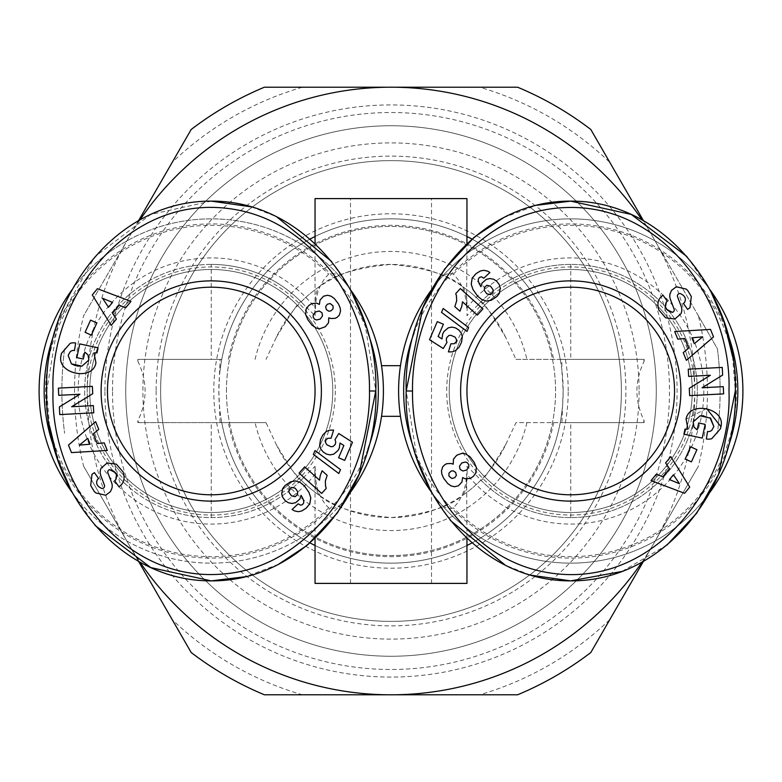 <?xml version="1.0" encoding="UTF-8"?>
<svg xmlns="http://www.w3.org/2000/svg" width="782" height="782" viewBox="0 0 782 782"><rect width="100%" height="100%" fill="white"/><g stroke="black" fill="none" stroke-linecap="round" stroke-linejoin="round"><path stroke-width="0.59" stroke-dasharray="3.91 2.93" d="M137.837 361.264C147.495 381.088 147.495 400.922 137.837 420.736A79.217 79.217 0 0 0 138.639 422.642L266.017 422.642L276.329 444.616C291.012 469.102 299.271 480.94 301.129 480.138A126.586 126.586 0 0 1 84.671 391A126.586 126.586 0 0 1 301.129 301.862A126.586 126.586 0 0 1 319.398 286.613C331.91 275.215 355.712 267.815 390.814 264.414C426.073 267.737 450.012 275.137 462.602 286.613C466.277 291.06 467.734 300.747 466.942 315.664L477.167 305.762A126.586 126.586 0 0 1 658.855 300.112A126.586 126.586 0 0 1 658.855 481.888A126.586 126.586 0 0 1 477.167 476.238L480.871 480.138A126.586 126.586 0 0 1 462.602 495.387C450.09 506.785 426.288 514.185 391.186 517.586C355.927 514.263 331.988 506.863 319.398 495.387C315.723 490.94 314.266 481.253 315.058 466.336L304.833 476.238A126.586 126.586 0 0 1 84.671 391A126.586 126.586 0 0 1 304.833 305.762L301.129 301.862A126.586 126.586 0 0 1 319.398 286.613C315.723 291.06 314.266 300.747 315.058 315.664L304.833 305.762A126.586 126.586 0 0 0 211.257 264.414L211.257 359.358L138.639 359.358A79.217 79.217 0 0 0 137.837 361.264L137.837 359.358L220.113 359.358L218.843 391L220.113 422.642L221.785 422.642A172.157 172.157 0 0 1 220.113 411.84M480.871 301.862A126.586 126.586 0 0 0 462.602 286.613A126.586 126.586 0 0 1 480.871 301.862A126.586 126.586 0 0 1 697.329 391A126.586 126.586 0 0 1 480.871 480.138A126.586 126.586 0 0 1 462.602 495.387C466.277 490.94 467.734 481.253 466.942 466.336L477.167 476.238A126.586 126.586 0 0 0 658.855 481.888A126.586 126.586 0 0 0 658.855 300.112A126.586 126.586 0 0 0 477.167 305.762L480.871 301.862C482.729 301.06 490.988 312.898 505.671 337.384L515.983 359.358L644.163 359.358L560.215 359.358A172.157 172.157 0 0 1 561.887 370.16L561.887 359.358M276.329 444.616A126.586 126.586 0 0 0 505.671 444.616L515.983 422.642L643.361 422.642A79.217 79.217 0 0 0 644.163 420.736C634.505 400.912 634.505 381.078 644.163 361.264A79.217 79.217 0 0 0 643.361 359.358M315.058 315.664L315.39 308.147C315.82 293.807 320.258 282.478 328.684 274.159C334.188 272.156 339.584 274.922 344.882 282.468A172.157 172.157 0 0 0 39.1 391A172.157 172.157 0 0 0 344.882 499.532C339.574 507.078 334.168 509.844 328.684 507.841C320.278 499.6 315.85 488.271 315.39 473.853L315.058 466.336M688.004 429.113L685.003 429.123L683.918 434.166L702.216 438.096L705.159 424.372L698.668 422.974L697.182 429.905L693.996 427.099M687.808 290.65L686.185 289.066M93.996 352.887L96.997 352.877L98.082 347.834L79.784 343.904L76.841 357.628L83.332 359.026L84.818 352.096L88.004 354.901M94.192 491.35L95.815 492.934M643.361 422.642L561.887 422.642L563.157 391A172.157 172.157 0 0 1 391 563.157A172.157 172.157 0 0 1 218.843 391A172.157 172.157 0 0 1 391 218.843A172.157 172.157 0 0 1 563.157 391L561.887 370.16M561.887 411.84A172.157 172.157 0 0 1 472.025 542.894A172.157 172.157 0 0 0 560.215 422.642L515.983 422.642M642.002 562.15A303.797 303.797 0 0 0 642.002 219.85M139.998 219.85A303.797 303.797 0 0 0 127.906 239.096L83.596 315.84A316.456 316.456 0 0 0 83.596 466.16L172.206 619.637A316.456 316.456 0 0 0 302.39 694.797L479.61 694.797A316.456 316.456 0 0 0 609.794 619.637L698.404 466.16A316.456 316.456 0 0 0 698.404 315.84L717.387 348.723A329.114 329.114 0 0 1 720.114 391A329.114 329.114 0 0 0 717.387 348.723L643.449 220.661M104.925 391A286.075 286.075 0 0 1 391 104.925A286.075 286.075 0 0 1 677.075 391A286.075 286.075 0 0 1 391 677.075A286.075 286.075 0 0 1 104.925 391M112.52 391A278.48 278.48 0 0 1 391 112.52A278.48 278.48 0 0 1 669.48 391A278.48 278.48 0 0 1 391 669.48A278.48 278.48 0 0 1 112.52 391M64.613 348.723A329.114 329.114 0 0 0 64.613 433.277A329.114 329.114 0 0 1 64.613 348.723M39.1 391A172.157 172.157 0 0 1 344.882 282.468C364.08 305.938 376.298 333.67 381.538 365.683L400.462 365.683C405.702 333.67 417.92 305.938 437.118 282.468C442.426 274.922 447.832 272.156 453.316 274.159C461.722 282.4 466.15 293.729 466.61 308.147L466.952 243.661M315.048 315.214L315.048 243.671M466.952 538.329L466.61 473.853C466.18 488.193 461.742 499.522 453.316 507.841C447.812 509.844 442.417 507.078 437.118 499.532C417.92 476.062 405.702 448.33 400.462 416.317L381.538 416.317C376.298 448.33 364.08 476.062 344.882 499.532M315.048 538.339L315.048 466.786M160.623 391A230.377 230.377 0 0 0 391 621.377A230.377 230.377 0 0 0 621.377 391A230.377 230.377 0 0 0 391 160.623A230.377 230.377 0 0 0 160.623 391A230.377 230.377 0 0 0 391 621.377A230.377 230.377 0 0 0 621.377 391A230.377 230.377 0 0 0 391 160.623A230.377 230.377 0 0 0 160.623 391M639.099 391A248.099 248.099 0 0 1 391 639.099A248.099 248.099 0 0 1 142.901 391A248.099 248.099 0 0 1 391 142.901A248.099 248.099 0 0 1 639.099 391M391 198.599L350.492 198.599L391 198.599M391 583.401L350.492 583.401L391 583.401M709.831 492.455A172.157 172.157 0 0 1 431.605 492.367M400.462 365.683A172.157 172.157 0 0 0 400.462 416.317M381.538 416.317A172.157 172.157 0 0 0 381.538 365.683M350.395 492.367A172.157 172.157 0 0 1 72.11 492.367M125.746 391A265.254 265.254 0 0 0 391 656.254A265.254 265.254 0 0 0 656.254 391A265.254 265.254 0 0 0 391 125.746A265.254 265.254 0 0 0 125.746 391A265.254 265.254 0 0 0 391 656.254A265.254 265.254 0 0 0 656.254 391A265.254 265.254 0 0 0 391 125.746A265.254 265.254 0 0 0 125.746 391M727.426 449.073A167.094 167.094 0 0 1 414.069 449.073M54.574 332.927A167.094 167.094 0 0 1 367.931 332.927M367.931 449.073A167.094 167.094 0 0 1 54.593 449.093M72.169 289.545A172.157 172.157 0 0 1 350.395 289.633M156.126 391A234.874 234.874 0 0 0 391 625.874A234.874 234.874 0 0 0 625.874 391A234.874 234.874 0 0 0 391 156.126A234.874 234.874 0 0 0 156.126 391M692.266 391A121.523 121.523 0 0 1 570.743 512.523A121.523 121.523 0 0 1 449.23 391A121.523 121.523 0 0 1 570.743 269.477A121.523 121.523 0 0 1 692.266 391A121.523 121.523 0 0 1 570.743 512.523A121.523 121.523 0 0 1 449.23 391A121.523 121.523 0 0 1 570.743 269.477A121.523 121.523 0 0 1 692.266 391M332.77 391A121.523 121.523 0 0 1 211.257 512.523A121.523 121.523 0 0 1 89.734 391A121.523 121.523 0 0 1 211.257 269.477A121.523 121.523 0 0 1 332.77 391A121.523 121.523 0 0 1 211.257 512.523A121.523 121.523 0 0 1 89.734 391A121.523 121.523 0 0 1 211.257 269.477A121.523 121.523 0 0 1 332.77 391M694.797 391A124.055 124.055 0 0 1 570.743 515.055A124.055 124.055 0 0 1 446.698 391A124.055 124.055 0 0 1 570.743 266.945A124.055 124.055 0 0 1 694.797 391M335.302 391A124.055 124.055 0 0 1 211.257 515.055A124.055 124.055 0 0 1 87.203 391A124.055 124.055 0 0 1 211.257 266.945A124.055 124.055 0 0 1 335.302 391M568.211 391A177.211 177.211 0 0 0 391 213.789A177.211 177.211 0 0 0 213.789 391A177.211 177.211 0 0 0 391 568.211A177.211 177.211 0 0 0 568.211 391M226.438 391A164.562 164.562 0 0 1 391 226.438A164.562 164.562 0 0 1 555.562 391A164.562 164.562 0 0 1 391 555.562A164.562 164.562 0 0 1 226.438 391A164.562 164.562 0 0 1 391 226.438A164.562 164.562 0 0 1 555.562 391A164.562 164.562 0 0 1 391 555.562A164.562 164.562 0 0 1 226.438 391M672.432 312.341A2.493 2.493 0 0 0 674.084 309.056L670.389 299.33A9.355 9.355 0 0 1 669.988 294.052L671.503 290.415M680.848 313.875A9.355 9.355 0 0 0 681.21 306.397L677.583 296.877A2.493 2.493 0 0 1 680.203 293.514M70.204 343.337A11.535 11.535 0 0 1 75.668 343.024L74.505 350.551A4.682 4.682 0 0 0 70.145 351.832L68.151 355.39M674.543 391A103.801 103.801 0 0 0 570.743 287.199A103.801 103.801 0 0 0 466.952 391A103.801 103.801 0 0 0 570.743 494.801A103.801 103.801 0 0 0 674.543 391M315.048 391A103.801 103.801 0 0 0 211.257 287.199A103.801 103.801 0 0 0 107.457 391A103.801 103.801 0 0 0 211.257 494.801A103.801 103.801 0 0 0 315.048 391M138.551 220.661L127.906 239.096A303.797 303.797 0 0 0 139.998 562.15M220.113 370.16A172.157 172.157 0 0 1 221.785 359.358L211.257 359.358M83.596 466.16L138.551 561.339M643.449 561.339L698.404 466.16M720.114 391A329.114 329.114 0 0 1 717.387 433.277A329.114 329.114 0 0 0 720.114 391M560.215 359.358A172.157 172.157 0 0 0 472.015 239.096A172.157 172.157 0 0 1 560.215 359.358L515.983 359.358M221.785 359.358A172.157 172.157 0 0 1 309.975 239.106A172.157 172.157 0 0 0 221.785 359.358L220.113 359.358M315.048 236.506A172.157 172.157 0 0 1 466.952 236.506A172.157 172.157 0 0 0 315.048 236.506M221.785 422.642A172.157 172.157 0 0 0 309.985 542.904A172.157 172.157 0 0 1 221.785 422.642L266.017 422.642M466.952 545.494A172.157 172.157 0 0 1 315.048 545.494A172.157 172.157 0 0 0 466.952 545.494M561.887 422.642L560.215 422.642M698.404 315.84L609.794 162.363A316.456 316.456 0 0 0 479.61 87.203L302.39 87.203A316.456 316.456 0 0 0 172.206 162.363L83.596 315.84M172.206 162.363L191.189 129.48A329.114 329.114 0 0 1 264.414 87.203L302.39 87.203M302.39 694.797L264.414 694.797A329.114 329.114 0 0 1 191.189 652.52L172.206 619.637M479.61 87.203L517.586 87.203A329.114 329.114 0 0 1 590.811 129.48L609.794 162.363M609.794 619.637L590.811 652.52A329.114 329.114 0 0 1 517.586 694.797L479.61 694.797M505.671 337.384A126.586 126.586 0 0 0 276.329 337.384L266.017 359.358M276.329 337.384C290.953 312.976 299.223 301.138 301.129 301.862A126.586 126.586 0 0 0 84.671 391M505.671 444.616C491.047 469.024 482.777 480.862 480.871 480.138M315.048 198.599L466.952 198.599M466.952 583.401L315.048 583.401M138.639 359.358L137.837 359.358M301.129 480.138A126.586 126.586 0 0 0 319.398 495.387A126.586 126.586 0 0 1 301.129 480.138L304.833 476.238M644.163 361.264L644.163 359.358M644.163 422.642L644.163 420.736M138.639 422.642L220.113 422.642M137.837 420.736L137.837 422.642M431.605 289.633A172.157 172.157 0 0 1 709.89 289.633M742.9 391A172.157 172.157 0 0 0 437.118 282.468A172.157 172.157 0 0 1 742.9 391A172.157 172.157 0 0 1 437.118 499.532A172.157 172.157 0 0 0 742.9 391M414.069 332.927A167.094 167.094 0 0 1 727.407 332.907M686.977 256.584L710.584 290.914M724.171 322.34L724.464 323.21M732.568 356.514L735.305 391M666.997 545.005L622.013 571.427M530.509 575.112L505.465 565.298M450.373 520.46L430.853 490.979M417.187 459.259L406.19 391M474.146 237.278L474.957 236.614M503.637 217.631L536.491 205.285M95.023 525.416L71.416 491.086M57.829 459.66L57.536 458.79M49.432 425.486L46.695 391L58.249 321.109L94.896 256.74L150.682 214.454L211.257 201.13M251.491 206.888L276.535 216.702M331.627 261.54L351.147 291.021M364.813 322.741L375.81 390.668M307.854 544.722L307.043 545.386M278.363 564.369L245.509 576.715M711.796 438.663A11.535 11.535 0 0 1 706.332 438.976L707.495 431.449A4.682 4.682 0 0 0 711.855 430.168L713.849 426.61M720.926 426.659L720.476 428.741M706.596 408.478L686.068 419.181M693.155 421.928L700.076 415.829M703.585 415.78L710.027 417.803M666.528 309.34L665.423 307.248M666.303 302.096L667.388 301.334L663.068 295.244L662.1 295.928M684.358 302.732L683.38 303.426L687.603 309.379L690.017 307.639M702.06 387.774L722.646 375.067L722.245 367.403L688.258 369.192L688.639 376.396L710.379 375.252L689.265 388.283L689.656 395.653L723.643 393.864L723.262 386.66L702.06 387.774M690.662 446.854L685.14 459.044L691.405 461.879L696.918 449.689L690.662 446.854M669.48 468.75L665.599 462.934L670.809 456.61L689.724 487.078L684.592 493.305L651.035 480.588L656.333 474.166L662.804 476.844L669.48 468.75M684.739 338.479L677.779 339.124L674.7 331.519L710.506 329.408L713.536 336.886L686.361 360.336L683.243 352.623L688.678 348.195L684.739 338.479M429.513 339.73L443.238 348.498L446.972 342.408L446.268 339.642L447.46 336.465L449.22 335.37L453.345 336.065L456.209 338.508L456.297 341.685L454.244 343.709L450.891 343.816L448.399 351.9L452.231 351.861L455.525 350.639L459.063 347.198L461.448 342.448L462.348 336.817L461.292 333.132L457.382 328.88L453.873 327.375L450.129 327.277L446.454 328.841L443.893 331.588L442.641 334.09L441.977 338.938L438.125 336.504L443.394 324.247L437.294 321.627L429.513 339.73M474.361 275.156L471.536 279.995L471.546 285.88L474.058 291.422L479.063 297.6L482.65 300.024L488.261 301.06L493.129 299.301L498.369 294.902L500.285 290.142L499.962 286.466L498.232 282.967L495.26 280.064L489.972 278.529L486.306 279.34L482.064 283.064L480.93 286.681L478.555 282.116L478.418 278.763L479.562 277.375L481.507 276.838L483.823 278.187L489.913 272.517L485.583 270.445L481.673 270.552L478.535 271.94L474.361 275.156M443.179 308.479L441.507 312.38L466.981 331.441L468.633 327.59L443.179 308.479M455.73 293.68L456.805 299.574L454.831 306.642L459.904 311.216L461.742 306.436L462.504 301.823L477.313 315.156L482.944 308.91L460.344 288.558L455.73 293.68M453.091 463.403L453.228 464.166L448.927 463.286L444.87 464.655L442.7 466.844L441.468 470.911L441.84 474.136L443.599 478.213L447.734 483.52L450.96 485.847L454.44 486.736L458.418 485.808L461.976 481.927L462.621 477.587L465.319 478.828L470.187 478.447L473.237 476.482L475.798 473.051L476.355 467.48L474.195 462.348L469.972 456.796L465.407 453.765L461.996 453.335L456.727 455.251L453.775 458.496L453.091 463.403M61.074 355.341L61.524 353.259M88.845 360.072L81.924 366.172M77.183 366.054L75.404 365.653M110.497 491.585L112.012 487.948A9.355 9.355 0 0 0 111.611 482.67L107.916 472.944A2.493 2.493 0 0 1 109.568 469.659M115.472 472.66L116.577 474.752M115.697 479.904L114.612 480.666L118.932 486.756L119.9 486.072M101.66 467.206L101.152 468.125A9.355 9.355 0 0 0 100.79 475.603L104.417 485.123A2.493 2.493 0 0 1 101.797 488.486M97.642 479.268L98.62 478.574L94.397 472.621L93.439 473.296M79.94 394.226L59.354 406.933L59.755 414.597L93.742 412.808L93.361 405.604L71.621 406.748L92.735 393.717L92.344 386.347L58.357 388.136L58.738 395.34L79.94 394.226M91.338 335.146L96.86 322.956L90.595 320.121L85.082 332.311L91.338 335.146M112.52 313.25L116.401 319.066L111.191 325.39L92.276 294.922L97.408 288.695L130.965 301.412L125.667 307.834L119.196 305.156L112.52 313.25M97.261 443.521L104.221 442.876L107.3 450.481L71.494 452.592L68.464 445.114L95.639 421.664L98.757 429.377L93.322 433.805L97.261 443.521M352.487 442.27L338.762 433.502L335.028 439.592L335.732 442.358L334.54 445.535L332.78 446.63L328.655 445.935L325.791 443.492L325.703 440.315L327.756 438.291L331.109 438.184L333.601 430.1L329.769 430.139L326.475 431.361L322.937 434.802L320.552 439.552L319.652 445.183L320.708 448.868L324.618 453.12L328.127 454.625L331.871 454.723L335.546 453.159L338.107 450.412L339.359 447.91L340.023 443.062L343.875 445.496L338.606 457.753L344.706 460.373L352.487 442.27M307.639 506.844L310.464 502.005L310.454 496.12L307.942 490.578L302.937 484.4L299.35 481.976L293.739 480.94L288.871 482.699L283.631 487.098L281.716 491.858L282.038 495.534L283.768 499.033L286.74 501.936L292.028 503.471L295.694 502.66L299.936 498.936L301.07 495.319L303.445 499.884L303.582 503.237L302.438 504.625L300.493 505.162L298.177 503.813L292.087 509.483L296.417 511.555L300.327 511.448L303.465 510.059L307.639 506.844M338.821 473.521L340.493 469.62L315.019 450.559L313.367 454.41L338.821 473.521M326.27 488.32L325.195 482.426L327.169 475.358L322.096 470.784L320.258 475.564L319.496 480.177L304.687 466.844L299.056 473.09L321.656 493.442L326.27 488.32M328.909 318.597L328.772 317.834L333.073 318.714L337.13 317.345L339.3 315.156L340.532 311.089L340.16 307.864L338.401 303.787L334.266 298.48L331.04 296.153L327.56 295.264L323.582 296.192L320.024 300.073L319.379 304.413L316.681 303.172L311.813 303.553L308.763 305.518L306.202 308.949L305.645 314.52L307.805 319.652L312.028 325.204L316.593 328.235L320.004 328.665L325.273 326.749L328.225 323.504L328.909 318.597M679.441 483.706L673.458 474.733L669.46 479.581L679.441 483.706M702.637 336.837L691.894 337.824L694.26 343.66L702.637 336.837M488.535 294.658L491.79 294.022L492.983 292.546L493.041 289.711L490.519 286.173L486.903 285.303L484.498 287.317L484.332 290.386L486.766 293.797L488.535 294.658M448.692 474.009L449.376 476.854L451.82 478.476L454.713 477.753L456.375 475.368L455.662 472.455L453.169 470.793L450.364 471.536L448.692 474.009M468.819 466.815L468.76 464.674L467.45 462.817L463.746 462.084L460.334 464.303L459.386 467.411L460.08 469.366L462.885 471.018L466.659 469.982L468.819 466.815M102.559 298.294L108.542 307.267L112.54 302.419L102.559 298.294M79.363 445.163L90.106 444.176L87.74 438.34L79.363 445.163M293.465 487.342L290.21 487.978L289.017 489.454L288.959 492.289L291.481 495.827L295.097 496.697L297.502 494.683L297.668 491.614L295.234 488.203L293.465 487.342M333.308 307.991L332.624 305.146L330.18 303.524L327.287 304.247L325.625 306.632L326.338 309.545L328.831 311.207L331.636 310.464L333.308 307.991M313.181 315.185L313.24 317.326L314.55 319.183L318.254 319.916L321.666 317.697L322.614 314.589L321.92 312.634L319.115 310.982L315.342 312.018L313.181 315.185M211.257 517.586L211.257 422.642M570.743 264.414L570.743 359.358M570.743 517.586L570.743 422.642M328.684 507.841A165.657 165.657 0 0 1 45.6 391A165.657 165.657 0 0 1 328.684 274.159M315.39 473.853A133.077 133.077 0 0 1 78.171 391A133.077 133.077 0 0 1 315.39 308.147M228.373 359.358A165.676 165.676 0 0 1 553.627 359.358M553.627 422.642A165.676 165.676 0 0 1 228.373 422.642M255.088 359.358A139.538 139.538 0 0 1 526.912 359.358M526.912 422.642A139.538 139.538 0 0 1 255.088 422.642M466.61 308.147A133.077 133.077 0 0 1 661.23 293.406A133.077 133.077 0 0 1 661.23 488.594A133.077 133.077 0 0 1 466.61 473.853M453.316 274.159A165.657 165.657 0 0 1 687.789 273.768A165.657 165.657 0 0 1 687.789 508.232A165.657 165.657 0 0 1 453.316 507.841M350.492 583.401L350.492 198.599M431.508 583.401L431.508 198.599"/><path stroke-width="1.17" d="M412.515 391C411.958 363.747 419.132 310.786 454.958 265.929C487.215 228.168 524.497 208.696 566.794 207.513C662.862 204.405 732.04 301.705 728.98 391C732.666 483.266 657.261 583.9 557.859 573.939C515.299 569.795 478.936 547.771 448.751 507.86C418.008 464.058 412.085 417.07 412.515 391L406.19 391C403.082 299.702 473.266 200.505 570.743 201.13C668.766 200.661 738.296 300.005 735.305 391L718.58 474.391L696.703 513.188L666.997 545.005M369.485 391C370.042 418.253 362.868 471.214 327.042 516.071C294.785 553.832 257.503 573.304 215.206 574.487C119.138 577.595 49.96 480.295 53.02 391C49.334 298.734 124.739 198.1 224.141 208.061C266.701 212.205 303.064 234.229 333.249 274.14C363.992 317.942 369.915 364.93 369.485 391L375.81 391C378.918 482.298 308.734 581.495 211.257 580.87C113.234 581.339 43.704 481.995 46.695 391C43.763 299.848 113.341 200.612 211.257 201.13L251.491 206.888M688.004 429.113L686.068 419.181L688.004 429.113L685.003 429.123L683.918 434.166L702.216 438.096L705.159 424.372L698.668 422.974L697.182 429.905L693.996 427.099L693.155 421.928L693.996 427.099M710.027 417.803L713.849 426.61L710.594 418.165L700.076 415.829L693.155 421.928M686.185 289.066L676.274 286.759L686.185 289.066L687.808 290.65L691.317 296.476L690.017 307.639L691.317 296.476L687.808 290.65M658.835 309.955C656.958 303.817 658.043 299.144 662.1 295.928C658.043 299.144 656.958 303.817 658.835 309.955L665.638 317.844L658.835 309.955M93.996 352.887L95.932 362.819L93.996 352.887L96.997 352.877L98.082 347.834L79.784 343.904L76.841 357.628L83.332 359.026L84.818 352.096L88.004 354.901L88.845 360.072L88.004 354.901M75.404 365.653L71.406 363.835L68.151 355.39L71.406 363.835L81.924 366.172L88.845 360.072M95.815 492.934L105.726 495.241L95.815 492.934L94.192 491.35L90.683 485.524L91.983 474.361L90.683 485.524L94.192 491.35M123.165 472.045C125.042 478.183 123.957 482.856 119.9 486.072C123.957 482.856 125.042 478.183 123.165 472.045L116.362 464.156L123.165 472.045M466.952 243.661L466.952 198.599L315.048 198.599L315.048 243.671M315.048 538.339L315.048 583.401L466.952 583.401L466.952 538.329M709.89 289.633A172.157 172.157 0 0 1 709.831 492.455M431.605 492.367A172.157 172.157 0 0 1 431.605 289.633M350.395 289.633A172.157 172.157 0 0 1 350.395 492.367M72.11 492.367A172.157 172.157 0 0 1 72.169 289.545M727.407 332.907A167.094 167.094 0 0 1 727.426 449.073M414.069 449.073A167.094 167.094 0 0 1 414.069 332.927M367.931 332.927A167.094 167.094 0 0 1 367.931 449.073M662.1 295.928L663.068 295.244L667.388 301.334L666.303 302.096C664.114 307.443 666.156 310.865 672.432 312.341A2.493 2.493 0 0 0 674.084 309.056L670.389 299.33A9.355 9.355 0 0 1 669.988 294.052L671.503 290.415L676.274 286.759L671.464 290.474M689.753 307.873L687.603 309.379L683.38 303.426L684.358 302.732C686.547 298.88 685.169 295.801 680.203 293.514A2.493 2.493 0 0 0 677.583 296.877L681.21 306.397A9.355 9.355 0 0 1 680.848 313.875L674.846 319.027L665.638 317.844L674.846 319.027L680.848 313.875M460.618 391A110.125 110.125 0 0 1 570.743 280.875A110.125 110.125 0 0 1 680.878 391A110.125 110.125 0 0 1 570.743 501.125A110.125 110.125 0 0 1 460.618 391M674.543 391A103.801 103.801 0 0 0 570.743 287.199A103.801 103.801 0 0 0 466.952 391A103.801 103.801 0 0 0 570.743 494.801A103.801 103.801 0 0 0 674.543 391M61.074 355.341C56.118 373.767 92.892 381.645 95.932 362.819C92.892 381.645 56.118 373.767 61.074 355.341L61.524 353.259L70.204 343.337A11.535 11.535 0 0 1 75.668 343.024L74.466 350.541A4.682 4.682 0 0 0 70.145 351.832L68.151 355.39M101.122 391A110.125 110.125 0 0 1 211.257 280.875A110.125 110.125 0 0 1 321.382 391A110.125 110.125 0 0 1 211.257 501.125A110.125 110.125 0 0 1 101.122 391M315.048 391A103.801 103.801 0 0 0 211.257 287.199A103.801 103.801 0 0 0 107.457 391A103.801 103.801 0 0 0 211.257 494.801A103.801 103.801 0 0 0 315.048 391M642.002 219.85A303.797 303.797 0 0 0 139.998 219.85M139.998 562.15A303.797 303.797 0 0 0 642.002 562.15M643.449 220.661L590.811 129.48A329.114 329.114 0 0 0 517.586 87.203L264.414 87.203A329.114 329.114 0 0 0 191.189 129.48L138.551 220.661M138.551 561.339L191.189 652.52A329.114 329.114 0 0 0 264.414 694.797L517.586 694.797A329.114 329.114 0 0 0 590.811 652.52L643.449 561.339M309.975 239.106A172.157 172.157 0 0 1 315.048 236.506A172.157 172.157 0 0 0 309.975 239.106M466.952 236.506A172.157 172.157 0 0 1 472.015 239.096A172.157 172.157 0 0 0 466.952 236.506M472.025 542.894A172.157 172.157 0 0 1 466.952 545.494A172.157 172.157 0 0 0 472.025 542.894M315.048 545.494A172.157 172.157 0 0 1 309.985 542.904A172.157 172.157 0 0 0 315.048 545.494M381.538 416.317L400.462 416.317M400.462 365.683L381.538 365.683M54.593 449.093A167.094 167.094 0 0 1 54.574 332.927M536.491 205.285L570.743 201.13L631.24 214.424L686.977 256.584M710.584 290.914L724.171 322.34M724.464 323.21L732.568 356.514M622.013 571.427L570.743 580.87L530.509 575.112M505.465 565.298L450.373 520.46M430.853 490.979L417.187 459.259M735.305 391C738.237 482.152 668.659 581.388 570.743 580.87C473.159 581.388 403.111 482.347 406.19 391L422.818 307.825L444.587 269.096L474.146 237.278M474.957 236.614L503.637 217.631M245.509 576.715L211.257 580.87L150.76 567.576L95.023 525.416M71.416 491.086L57.829 459.66M57.536 458.79L49.432 425.486M276.535 216.702L331.627 261.54M351.147 291.021L364.813 322.741M375.81 390.668L359.182 474.175L337.413 512.904L307.854 544.722M307.043 545.386L278.363 564.369M211.257 201.13C308.841 200.612 378.889 299.653 375.81 391M686.068 419.181C689.108 400.355 725.882 408.233 720.926 426.659L720.476 428.741L711.796 438.663A11.535 11.535 0 0 1 706.332 438.976L707.534 431.459A4.682 4.682 0 0 0 711.855 430.168L713.849 426.61M722.245 367.403L722.646 375.067L702.06 387.774L723.262 386.66L723.643 393.864L689.656 395.653L689.265 388.283L710.379 375.252L688.639 376.396L688.258 369.192L722.245 367.403M691.405 461.879L685.14 459.044L690.662 446.854L696.918 449.689L691.405 461.879M662.804 476.844L669.48 468.75L665.599 462.934L670.809 456.61L689.724 487.078L684.592 493.305L651.035 480.588L656.333 474.166L662.804 476.844M688.678 348.195L684.739 338.479L677.779 339.124L674.7 331.519L710.506 329.408L713.536 336.886L686.361 360.336L683.243 352.623L688.678 348.195M446.972 342.408L443.238 348.498L429.513 339.73L437.294 321.627L443.394 324.247L438.125 336.504L441.977 338.938L442.641 334.09L443.893 331.588L448.272 327.834L451.996 327.101L455.652 327.961L458.897 330.072L461.292 333.132L462.348 336.817L461.448 342.448L459.063 347.198L455.525 350.639L452.231 351.861L448.399 351.9L450.891 343.816L454.244 343.709L456.297 341.685L456.6 339.818L455.134 337.169L450.94 335.292L448.985 335.439L446.649 337.736L446.268 340.111L446.972 342.408M472.172 278.275L475.886 273.778L480.265 271.041L483.667 270.298L487.645 271.139L489.913 272.517L483.823 278.187L481.507 276.838L479.659 277.297L478.418 278.763L478.222 280.865L479.317 283.866L480.93 286.681L482.064 283.064L486.306 279.34L489.972 278.529L493.569 279.223L496.756 281.246L499.278 284.668L500.294 288.147L499.317 293.406L497.088 296.358L491.331 300.22L486.443 301.07L481.917 299.633L477.665 296.202L472.963 289.487L471.214 284.208L472.172 278.275M466.981 331.441L441.507 312.38L443.179 308.479L468.633 327.59L466.981 331.441M456.434 295.684L455.73 293.68L460.344 288.558L482.944 308.91L477.313 315.156L462.504 301.823L461.742 306.436L459.904 311.216L454.831 306.642L456.678 300.835L456.434 295.684M451.048 463.482L453.228 464.166L453.452 459.23L456.727 455.251L461.996 453.335L465.407 453.765L469.972 456.796L474.195 462.348L476.355 467.48L475.798 473.051L473.237 476.482L470.187 478.447L465.319 478.828L462.621 477.587L461.976 481.927L458.418 485.808L454.44 486.736L450.96 485.847L447.734 483.52L443.599 478.213L441.84 474.136L441.468 470.911L442.7 466.844L444.87 464.655L446.805 463.677L451.048 463.482M93.439 473.296L91.983 474.361L94.397 472.621L98.62 478.574L97.642 479.268C95.453 483.12 96.831 486.199 101.797 488.486A2.493 2.493 0 0 0 104.417 485.123L100.79 475.603A9.355 9.355 0 0 1 101.152 468.125L107.154 462.973L116.362 464.156L107.154 462.973L101.152 468.125M119.793 486.14L118.932 486.756L114.612 480.666L115.697 479.904C117.886 474.557 115.844 471.135 109.568 469.659A2.493 2.493 0 0 0 107.916 472.944L111.611 482.67A9.355 9.355 0 0 1 112.012 487.948L110.497 491.585L105.726 495.241L110.497 491.585M59.755 414.597L59.354 406.933L79.94 394.226L58.738 395.34L58.357 388.136L92.344 386.347L92.735 393.717L71.621 406.748L93.361 405.604L93.742 412.808L59.755 414.597M90.595 320.121L96.86 322.956L91.338 335.146L85.082 332.311L90.595 320.121M119.196 305.156L112.52 313.25L116.401 319.066L111.191 325.39L92.276 294.922L97.408 288.695L130.965 301.412L125.667 307.834L119.196 305.156M93.322 433.805L97.261 443.521L104.221 442.876L107.3 450.481L71.494 452.592L68.464 445.114L95.639 421.664L98.757 429.377L93.322 433.805M335.028 439.592L338.762 433.502L352.487 442.27L344.706 460.373L338.606 457.753L343.875 445.496L340.023 443.062L339.359 447.91L338.107 450.412L333.728 454.166L330.004 454.899L326.348 454.039L323.103 451.928L320.708 448.868L319.652 445.183L320.552 439.552L322.937 434.802L326.475 431.361L329.769 430.139L333.601 430.1L331.109 438.184L327.756 438.291L325.703 440.315L325.4 442.182L326.866 444.831L331.06 446.708L333.015 446.561L335.351 444.264L335.732 441.889L335.028 439.592M309.828 503.725L306.114 508.222L301.735 510.959L298.333 511.702L294.355 510.861L292.087 509.483L298.177 503.813L300.493 505.162L302.341 504.703L303.582 503.237L303.778 501.135L302.683 498.134L301.07 495.319L299.936 498.936L295.694 502.66L292.028 503.471L288.431 502.777L285.244 500.754L282.722 497.332L281.706 493.853L282.683 488.594L284.912 485.642L290.669 481.78L295.557 480.93L300.083 482.367L304.335 485.798L309.037 492.513L310.786 497.792L309.828 503.725M315.019 450.559L340.493 469.62L338.821 473.521L313.367 454.41L315.019 450.559M325.566 486.316L326.27 488.32L321.656 493.442L299.056 473.09L304.687 466.844L319.496 480.177L320.258 475.564L322.096 470.784L327.169 475.358L325.322 481.165L325.566 486.316M330.952 318.518L328.772 317.834L328.548 322.771L325.273 326.749L320.004 328.665L316.593 328.235L312.028 325.204L307.805 319.652L305.645 314.52L306.202 308.949L308.763 305.518L311.813 303.553L316.681 303.172L319.379 304.413L320.024 300.073L323.582 296.192L327.56 295.264L331.04 296.153L334.266 298.48L338.401 303.787L340.16 307.864L340.532 311.089L339.3 315.156L337.13 317.345L335.195 318.323L330.952 318.518M720.476 428.741L711.796 438.663M720.926 426.659L706.596 408.478M700.076 415.829L703.585 415.78M670.213 293.172L669.988 294.052M672.432 312.341L666.528 309.34M665.423 307.248L666.303 302.096M680.203 293.514C685.169 295.801 686.547 298.88 684.358 302.732M61.524 353.259L70.204 343.337M81.924 366.172L77.183 366.054M109.568 469.659L115.472 472.66M116.577 474.752L115.697 479.904M101.797 488.486C96.831 486.199 95.453 483.12 97.642 479.268M673.458 474.733L669.46 479.581L679.441 483.706L673.458 474.733M691.894 337.824L694.26 343.66L702.637 336.837L691.894 337.824M490.47 294.638L492.983 292.546L493.041 289.711L490.519 286.173L486.903 285.303L484.498 287.317L484.332 290.386L486.766 293.797L490.47 294.638M448.946 476.062L451.82 478.476L454.713 477.753L456.375 475.368L455.662 472.455L453.169 470.793L451.116 471.096L448.966 473.149L448.946 476.062M468.76 464.674L467.45 462.817L465.466 462.015L461.751 462.973L459.484 466.16L460.08 469.366L462.885 471.018L466.659 469.982L468.819 466.815L468.76 464.674M108.542 307.267L112.54 302.419L102.559 298.294L108.542 307.267M90.106 444.176L87.74 438.34L79.363 445.163L90.106 444.176M291.53 487.362L289.017 489.454L288.959 492.289L291.481 495.827L295.097 496.697L297.502 494.683L297.668 491.614L295.234 488.203L291.53 487.362M333.054 305.938L330.18 303.524L327.287 304.247L325.625 306.632L326.338 309.545L328.831 311.207L330.884 310.904L333.034 308.851L333.054 305.938M313.24 317.326L314.55 319.183L316.534 319.985L320.249 319.027L322.516 315.84L321.92 312.634L319.115 310.982L315.342 312.018L313.181 315.185L313.24 317.326"/></g></svg>
